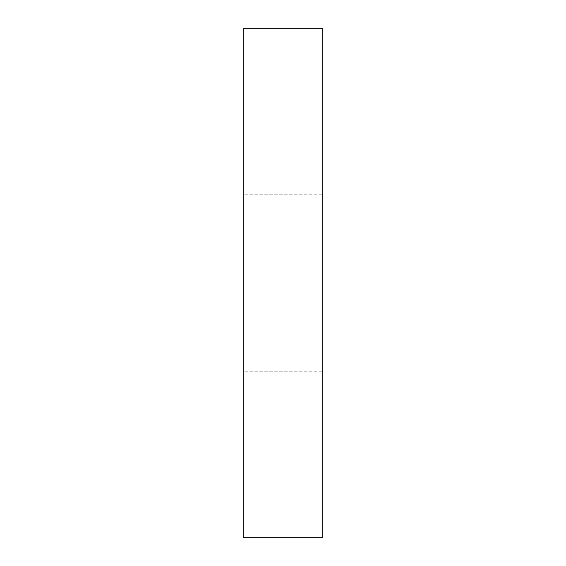 <?xml version="1.0" encoding="UTF-8"?>
<svg xmlns="http://www.w3.org/2000/svg" width="566" height="566" viewBox="0 0 566 566"><rect width="100%" height="100%" fill="white"/><g stroke="black" fill="none" stroke-linecap="round" stroke-linejoin="round"><path stroke-width="0.42" stroke-dasharray="2.83 2.12" d="M322.181 283L322.181 537.7L243.819 537.7L243.819 28.3L322.181 28.3L322.181 283M322.181 194.831L243.819 194.831L322.181 194.831M322.181 371.169L243.819 371.169L322.181 371.169"/><path stroke-width="0.85" d="M243.819 28.3L322.181 28.3L322.181 537.7L243.819 537.7L243.819 28.3"/></g></svg>

